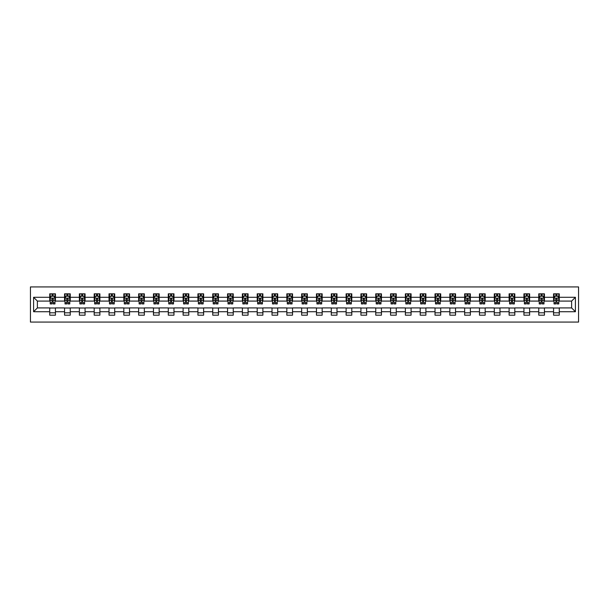 <?xml version="1.0" encoding="UTF-8"?>
<svg xmlns="http://www.w3.org/2000/svg" width="609" height="609" viewBox="0 0 609 609"><rect width="100%" height="100%" fill="white"/><g stroke="black" fill="none" stroke-linecap="round" stroke-linejoin="round"><path stroke-width="0.91" d="M30.45 322.07L578.55 322.07L578.55 286.93L30.45 286.93L30.45 322.07M559.268 297.283L559.268 293.812L553.566 293.812L553.566 297.283L544.446 297.283L544.446 293.812L538.752 293.812L538.752 297.283L529.632 297.283L529.632 293.812L523.93 293.812L523.93 297.283L514.811 297.283L514.811 293.812L509.109 293.812L509.109 297.283L499.989 297.283L499.989 293.812L494.295 293.812L494.295 297.283L485.175 297.283L485.175 293.812L479.473 293.812L479.473 297.283L470.354 297.283L470.354 293.812L464.652 293.812L464.652 297.283L455.54 297.283L455.54 293.812L449.838 293.812L449.838 297.283L440.718 297.283L440.718 293.812L435.016 293.812L435.016 297.283L425.897 297.283L425.897 293.812L420.202 293.812L420.202 297.283L411.083 297.283L411.083 293.812L405.381 293.812L405.381 297.283L396.261 297.283L396.261 293.812L390.559 293.812L390.559 297.283L381.44 297.283L381.44 293.812L375.745 293.812L375.745 297.283L366.626 297.283L366.626 293.812L360.924 293.812L360.924 297.283L351.804 297.283L351.804 293.812L346.11 293.812L346.11 297.283L336.99 297.283L336.99 293.812L331.288 293.812L331.288 297.283L322.169 297.283L322.169 293.812L316.467 293.812L316.467 297.283L307.347 297.283L307.347 293.812L301.653 293.812L301.653 297.283L292.533 297.283L292.533 293.812L286.831 293.812L286.831 297.283L277.712 297.283L277.712 293.812L272.01 293.812L272.01 297.283L262.89 297.283L262.89 293.812L257.196 293.812L257.196 297.283L248.076 297.283L248.076 293.812L242.374 293.812L242.374 297.283L233.255 297.283L233.255 293.812L227.56 293.812L227.56 297.283L218.441 297.283L218.441 293.812L212.739 293.812L212.739 297.283L203.619 297.283L203.619 293.812L197.917 293.812L197.917 297.283L188.798 297.283L188.798 293.812L183.103 293.812L183.103 297.283L173.984 297.283L173.984 293.812L168.282 293.812L168.282 297.283L159.162 297.283L159.162 293.812L153.46 293.812L153.46 297.283L144.348 297.283L144.348 293.812L138.646 293.812L138.646 297.283L129.527 297.283L129.527 293.812L123.825 293.812L123.825 297.283L114.705 297.283L114.705 293.812L109.011 293.812L109.011 297.283L99.891 297.283L99.891 293.812L94.189 293.812L94.189 297.283L85.07 297.283L85.07 293.812L79.368 293.812L79.368 297.283L70.248 297.283L70.248 293.812L64.554 293.812L64.554 297.283L55.434 297.283L55.434 293.812L49.732 293.812L49.732 297.283L33.586 297.283L33.586 311.717L37.385 307.918L49.732 307.918L49.732 315.188L55.434 315.188L55.434 307.918L64.554 307.918L64.554 315.188L70.248 315.188L70.248 307.918L79.368 307.918L79.368 315.188L85.07 315.188L85.07 307.918L94.189 307.918L94.189 315.188L99.891 315.188L99.891 307.918L109.011 307.918L109.011 315.188L114.705 315.188L114.705 307.918L123.825 307.918L123.825 315.188L129.527 315.188L129.527 307.918L138.646 307.918L138.646 315.188L144.348 315.188L144.348 307.918L153.46 307.918L153.46 315.188L159.162 315.188L159.162 307.918L168.282 307.918L168.282 315.188L173.984 315.188L173.984 307.918L183.103 307.918L183.103 315.188L188.798 315.188L188.798 307.918L197.917 307.918L197.917 315.188L203.619 315.188L203.619 307.918L212.739 307.918L212.739 315.188L218.441 315.188L218.441 307.918L227.56 307.918L227.56 315.188L233.255 315.188L233.255 307.918L242.374 307.918L242.374 315.188L248.076 315.188L248.076 307.918L257.196 307.918L257.196 315.188L262.89 315.188L262.89 307.918L272.01 307.918L272.01 315.188L277.712 315.188L277.712 307.918L286.831 307.918L286.831 315.188L292.533 315.188L292.533 307.918L301.653 307.918L301.653 315.188L307.347 315.188L307.347 307.918L316.467 307.918L316.467 315.188L322.169 315.188L322.169 307.918L331.288 307.918L331.288 315.188L336.99 315.188L336.99 307.918L346.11 307.918L346.11 315.188L351.804 315.188L351.804 307.918L360.924 307.918L360.924 315.188L366.626 315.188L366.626 307.918L375.745 307.918L375.745 315.188L381.44 315.188L381.44 307.918L390.559 307.918L390.559 315.188L396.261 315.188L396.261 307.918L405.381 307.918L405.381 315.188L411.083 315.188L411.083 307.918L420.202 307.918L420.202 315.188L425.897 315.188L425.897 307.918L435.016 307.918L435.016 315.188L440.718 315.188L440.718 307.918L449.838 307.918L449.838 315.188L455.54 315.188L455.54 307.918L464.652 307.918L464.652 315.188L470.354 315.188L470.354 307.918L479.473 307.918L479.473 315.188L485.175 315.188L485.175 307.918L494.295 307.918L494.295 315.188L499.989 315.188L499.989 307.918L509.109 307.918L509.109 315.188L514.811 315.188L514.811 307.918L523.93 307.918L523.93 315.188L529.632 315.188L529.632 307.918L538.752 307.918L538.752 315.188L544.446 315.188L544.446 307.918L553.566 307.918L553.566 315.188L559.268 315.188L559.268 307.918L571.615 307.918L571.615 301.082L559.268 301.082L559.268 297.283L575.414 297.283L575.414 311.717L559.268 311.717M553.566 311.717L544.446 311.717M538.752 311.717L529.632 311.717M523.93 311.717L514.811 311.717M509.109 311.717L499.989 311.717M494.295 311.717L485.175 311.717M479.473 311.717L470.354 311.717M464.652 311.717L455.54 311.717M449.838 311.717L440.718 311.717M435.016 311.717L425.897 311.717M420.202 311.717L411.083 311.717M405.381 311.717L396.261 311.717M390.559 311.717L381.44 311.717M375.745 311.717L366.626 311.717M360.924 311.717L351.804 311.717M346.11 311.717L336.99 311.717M331.288 311.717L322.169 311.717M316.467 311.717L307.347 311.717M301.653 311.717L292.533 311.717M286.831 311.717L277.712 311.717M272.01 311.717L262.89 311.717M257.196 311.717L248.076 311.717M242.374 311.717L233.255 311.717M227.56 311.717L218.441 311.717M212.739 311.717L203.619 311.717M197.917 311.717L188.798 311.717M183.103 311.717L173.984 311.717M168.282 311.717L159.162 311.717M153.46 311.717L144.348 311.717M138.646 311.717L129.527 311.717M123.825 311.717L114.705 311.717M109.011 311.717L99.891 311.717M94.189 311.717L85.07 311.717M79.368 311.717L70.248 311.717M64.554 311.717L55.434 311.717M49.732 311.717L33.586 311.717M553.566 297.283L553.566 301.082L544.446 301.082L544.446 297.283M538.752 297.283L538.752 301.082L529.632 301.082L529.632 297.283M523.93 297.283L523.93 301.082L514.811 301.082L514.811 297.283M509.109 297.283L509.109 301.082L499.989 301.082L499.989 297.283M494.295 297.283L494.295 301.082L485.175 301.082L485.175 297.283M479.473 297.283L479.473 301.082L470.354 301.082L470.354 297.283M464.652 297.283L464.652 301.082L455.54 301.082L455.54 297.283M449.838 297.283L449.838 301.082L440.718 301.082L440.718 297.283M435.016 297.283L435.016 301.082L425.897 301.082L425.897 297.283M420.202 297.283L420.202 301.082L411.083 301.082L411.083 297.283M405.381 297.283L405.381 301.082L396.261 301.082L396.261 297.283M390.559 297.283L390.559 301.082L381.44 301.082L381.44 297.283M375.745 297.283L375.745 301.082L366.626 301.082L366.626 297.283M360.924 297.283L360.924 301.082L351.804 301.082L351.804 297.283M346.11 297.283L346.11 301.082L336.99 301.082L336.99 297.283M331.288 297.283L331.288 301.082L322.169 301.082L322.169 297.283M316.467 297.283L316.467 301.082L307.347 301.082L307.347 297.283M301.653 297.283L301.653 301.082L292.533 301.082L292.533 297.283M286.831 297.283L286.831 301.082L277.712 301.082L277.712 297.283M272.01 297.283L272.01 301.082L262.89 301.082L262.89 297.283M257.196 297.283L257.196 301.082L248.076 301.082L248.076 297.283M242.374 297.283L242.374 301.082L233.255 301.082L233.255 297.283M227.56 297.283L227.56 301.082L218.441 301.082L218.441 297.283M212.739 297.283L212.739 301.082L203.619 301.082L203.619 297.283M197.917 297.283L197.917 301.082L188.798 301.082L188.798 297.283M183.103 297.283L183.103 301.082L173.984 301.082L173.984 297.283M168.282 297.283L168.282 301.082L159.162 301.082L159.162 297.283M153.46 297.283L153.46 301.082L144.348 301.082L144.348 297.283M138.646 297.283L138.646 301.082L129.527 301.082L129.527 297.283M123.825 297.283L123.825 301.082L114.705 301.082L114.705 297.283M109.011 297.283L109.011 301.082L99.891 301.082L99.891 297.283M94.189 297.283L94.189 301.082L85.07 301.082L85.07 297.283M79.368 297.283L79.368 301.082L70.248 301.082L70.248 297.283M64.554 297.283L64.554 301.082L55.434 301.082L55.434 297.283M49.732 297.283L49.732 301.082L37.385 301.082L33.586 297.283M37.385 301.082L37.385 307.918M575.414 311.717L571.615 307.918M571.615 301.082L575.414 297.283M49.732 296.187L50.204 296.187M52.016 296.187L53.15 296.187M54.955 296.187L55.434 296.187M49.732 300.983L50.204 300.983M52.016 300.983L53.15 300.983M54.955 300.983L55.434 300.983M49.732 308.017L55.434 308.017M49.732 312.813L55.434 312.813M64.554 308.017L70.248 308.017M64.554 312.813L70.248 312.813M64.554 296.187L65.026 296.187M66.83 296.187L67.972 296.187M69.776 296.187L70.248 296.187M64.554 300.983L65.026 300.983M66.83 300.983L67.972 300.983M69.776 300.983L70.248 300.983M79.368 308.017L85.07 308.017M79.368 312.813L85.07 312.813M79.368 296.187L79.848 296.187M81.652 296.187L82.794 296.187M84.598 296.187L85.07 296.187M79.368 300.983L79.848 300.983M81.652 300.983L82.794 300.983M84.598 300.983L85.07 300.983M94.189 308.017L99.891 308.017M94.189 312.813L99.891 312.813M94.189 296.187L94.661 296.187M96.466 296.187L97.607 296.187M99.412 296.187L99.891 296.187M94.189 300.983L94.661 300.983M96.466 300.983L97.607 300.983M99.412 300.983L99.891 300.983M109.011 308.017L114.705 308.017M109.011 312.813L114.705 312.813M109.011 296.187L109.483 296.187M111.287 296.187L112.429 296.187M114.233 296.187L114.705 296.187M109.011 300.983L109.483 300.983M111.287 300.983L112.429 300.983M114.233 300.983L114.705 300.983M123.825 308.017L129.527 308.017M123.825 312.813L129.527 312.813M123.825 296.187L124.305 296.187M126.109 296.187L127.243 296.187M129.055 296.187L129.527 296.187M123.825 300.983L124.305 300.983M126.109 300.983L127.243 300.983M129.055 300.983L129.527 300.983M138.646 308.017L144.348 308.017M138.646 312.813L144.348 312.813M138.646 296.187L139.118 296.187M140.923 296.187L142.064 296.187M143.869 296.187L144.348 296.187M138.646 300.983L139.118 300.983M140.923 300.983L142.064 300.983M143.869 300.983L144.348 300.983M153.46 308.017L159.162 308.017M153.46 312.813L159.162 312.813M153.46 296.187L153.94 296.187M155.744 296.187L156.886 296.187M158.69 296.187L159.162 296.187M153.46 300.983L153.94 300.983M155.744 300.983L156.886 300.983M158.69 300.983L159.162 300.983M168.282 308.017L173.984 308.017M168.282 312.813L173.984 312.813M168.282 296.187L168.754 296.187M170.566 296.187L171.7 296.187M173.504 296.187L173.984 296.187M168.282 300.983L168.754 300.983M170.566 300.983L171.7 300.983M173.504 300.983L173.984 300.983M183.103 308.017L188.798 308.017M183.103 312.813L188.798 312.813M183.103 296.187L183.575 296.187M185.38 296.187L186.521 296.187M188.326 296.187L188.798 296.187M183.103 300.983L183.575 300.983M185.38 300.983L186.521 300.983M188.326 300.983L188.798 300.983M197.917 308.017L203.619 308.017M197.917 312.813L203.619 312.813M197.917 296.187L198.397 296.187M200.201 296.187L201.343 296.187M203.147 296.187L203.619 296.187M197.917 300.983L198.397 300.983M200.201 300.983L201.343 300.983M203.147 300.983L203.619 300.983M212.739 308.017L218.441 308.017M212.739 312.813L218.441 312.813M212.739 296.187L213.211 296.187M215.015 296.187L216.157 296.187M217.961 296.187L218.441 296.187M212.739 300.983L213.211 300.983M215.015 300.983L216.157 300.983M217.961 300.983L218.441 300.983M227.56 308.017L233.255 308.017M227.56 312.813L233.255 312.813M227.56 296.187L228.032 296.187M229.837 296.187L230.978 296.187M232.783 296.187L233.255 296.187M227.56 300.983L228.032 300.983M229.837 300.983L230.978 300.983M232.783 300.983L233.255 300.983M242.374 308.017L248.076 308.017M242.374 312.813L248.076 312.813M242.374 296.187L242.854 296.187M244.658 296.187L245.792 296.187M247.597 296.187L248.076 296.187M242.374 300.983L242.854 300.983M244.658 300.983L245.792 300.983M247.597 300.983L248.076 300.983M257.196 308.017L262.89 308.017M257.196 312.813L262.89 312.813M257.196 296.187L257.668 296.187M259.472 296.187L260.614 296.187M262.418 296.187L262.89 296.187M257.196 300.983L257.668 300.983M259.472 300.983L260.614 300.983M262.418 300.983L262.89 300.983M272.01 308.017L277.712 308.017M272.01 312.813L277.712 312.813M272.01 296.187L272.489 296.187M274.294 296.187L275.435 296.187M277.24 296.187L277.712 296.187M272.01 300.983L272.489 300.983M274.294 300.983L275.435 300.983M277.24 300.983L277.712 300.983M286.831 308.017L292.533 308.017M286.831 312.813L292.533 312.813M286.831 296.187L287.303 296.187M289.115 296.187L290.249 296.187M292.054 296.187L292.533 296.187M286.831 300.983L287.303 300.983M289.115 300.983L290.249 300.983M292.054 300.983L292.533 300.983M301.653 308.017L307.347 308.017M301.653 312.813L307.347 312.813M301.653 296.187L302.125 296.187M303.929 296.187L305.071 296.187M306.875 296.187L307.347 296.187M301.653 300.983L302.125 300.983M303.929 300.983L305.071 300.983M306.875 300.983L307.347 300.983M316.467 308.017L322.169 308.017M316.467 312.813L322.169 312.813M316.467 296.187L316.946 296.187M318.751 296.187L319.885 296.187M321.697 296.187L322.169 296.187M316.467 300.983L316.946 300.983M318.751 300.983L319.885 300.983M321.697 300.983L322.169 300.983M331.288 308.017L336.99 308.017M331.288 312.813L336.99 312.813M331.288 296.187L331.76 296.187M333.565 296.187L334.706 296.187M336.511 296.187L336.99 296.187M331.288 300.983L331.76 300.983M333.565 300.983L334.706 300.983M336.511 300.983L336.99 300.983M346.11 308.017L351.804 308.017M346.11 312.813L351.804 312.813M346.11 296.187L346.582 296.187M348.386 296.187L349.528 296.187M351.332 296.187L351.804 296.187M346.11 300.983L346.582 300.983M348.386 300.983L349.528 300.983M351.332 300.983L351.804 300.983M360.924 308.017L366.626 308.017M360.924 312.813L366.626 312.813M360.924 296.187L361.403 296.187M363.208 296.187L364.342 296.187M366.146 296.187L366.626 296.187M360.924 300.983L361.403 300.983M363.208 300.983L364.342 300.983M366.146 300.983L366.626 300.983M375.745 308.017L381.44 308.017M375.745 312.813L381.44 312.813M375.745 296.187L376.217 296.187M378.022 296.187L379.163 296.187M380.968 296.187L381.44 296.187M375.745 300.983L376.217 300.983M378.022 300.983L379.163 300.983M380.968 300.983L381.44 300.983M390.559 308.017L396.261 308.017M390.559 312.813L396.261 312.813M390.559 296.187L391.039 296.187M392.843 296.187L393.985 296.187M395.789 296.187L396.261 296.187M390.559 300.983L391.039 300.983M392.843 300.983L393.985 300.983M395.789 300.983L396.261 300.983M405.381 308.017L411.083 308.017M405.381 312.813L411.083 312.813M405.381 296.187L405.853 296.187M407.657 296.187L408.799 296.187M410.603 296.187L411.083 296.187M405.381 300.983L405.853 300.983M407.657 300.983L408.799 300.983M410.603 300.983L411.083 300.983M420.202 308.017L425.897 308.017M420.202 312.813L425.897 312.813M420.202 296.187L420.674 296.187M422.479 296.187L423.62 296.187M425.425 296.187L425.897 296.187M420.202 300.983L420.674 300.983M422.479 300.983L423.62 300.983M425.425 300.983L425.897 300.983M435.016 308.017L440.718 308.017M435.016 312.813L440.718 312.813M435.016 296.187L435.496 296.187M437.3 296.187L438.434 296.187M440.246 296.187L440.718 296.187M435.016 300.983L435.496 300.983M437.3 300.983L438.434 300.983M440.246 300.983L440.718 300.983M449.838 308.017L455.54 308.017M449.838 312.813L455.54 312.813M449.838 296.187L450.31 296.187M452.114 296.187L453.256 296.187M455.06 296.187L455.54 296.187M449.838 300.983L450.31 300.983M452.114 300.983L453.256 300.983M455.06 300.983L455.54 300.983M464.652 308.017L470.354 308.017M464.652 312.813L470.354 312.813M464.652 296.187L465.131 296.187M466.936 296.187L468.077 296.187M469.882 296.187L470.354 296.187M464.652 300.983L465.131 300.983M466.936 300.983L468.077 300.983M469.882 300.983L470.354 300.983M479.473 308.017L485.175 308.017M479.473 312.813L485.175 312.813M479.473 296.187L479.945 296.187M481.757 296.187L482.891 296.187M484.695 296.187L485.175 296.187M479.473 300.983L479.945 300.983M481.757 300.983L482.891 300.983M484.695 300.983L485.175 300.983M494.295 308.017L499.989 308.017M494.295 312.813L499.989 312.813M494.295 296.187L494.767 296.187M496.571 296.187L497.713 296.187M499.517 296.187L499.989 296.187M494.295 300.983L494.767 300.983M496.571 300.983L497.713 300.983M499.517 300.983L499.989 300.983M509.109 308.017L514.811 308.017M509.109 312.813L514.811 312.813M509.109 296.187L509.588 296.187M511.393 296.187L512.534 296.187M514.339 296.187L514.811 296.187M509.109 300.983L509.588 300.983M511.393 300.983L512.534 300.983M514.339 300.983L514.811 300.983M523.93 308.017L529.632 308.017M523.93 312.813L529.632 312.813M523.93 296.187L524.402 296.187M526.206 296.187L527.348 296.187M529.152 296.187L529.632 296.187M523.93 300.983L524.402 300.983M526.206 300.983L527.348 300.983M529.152 300.983L529.632 300.983M538.752 308.017L544.446 308.017M538.752 312.813L544.446 312.813M538.752 296.187L539.224 296.187M541.028 296.187L542.17 296.187M543.974 296.187L544.446 296.187M538.752 300.983L539.224 300.983M541.028 300.983L542.17 300.983M543.974 300.983L544.446 300.983M553.566 308.017L559.268 308.017M553.566 312.813L559.268 312.813M553.566 296.187L554.045 296.187M555.85 296.187L556.984 296.187M558.796 296.187L559.268 296.187M553.566 300.983L554.045 300.983M555.85 300.983L556.984 300.983M558.796 300.983L559.268 300.983M53.15 295.045L52.016 295.045M54.955 302.742L53.15 302.742L53.15 303.929L54.955 303.929L54.955 298.136L54.011 296.233L51.156 296.233L50.204 298.136L50.204 303.929L52.016 303.929L52.016 302.742L50.204 302.742M50.204 298.136L50.204 293.812M54.955 298.136L54.955 293.812M52.016 296.233L52.016 293.812M53.15 293.812L53.15 296.233M53.15 302.742L53.15 298.852L52.016 298.852L52.016 302.742M67.972 295.045L66.83 295.045M69.776 302.742L67.972 302.742L67.972 303.929L69.776 303.929L69.776 298.136L68.825 296.233L65.978 296.233L65.026 298.136L65.026 303.929L66.83 303.929L66.83 302.742L65.026 302.742M65.026 298.136L65.026 293.812M69.776 298.136L69.776 293.812M66.83 296.233L66.83 293.812M67.972 293.812L67.972 296.233M67.972 302.742L67.972 298.852L66.83 298.852L66.83 302.742M82.794 295.045L81.652 295.045M84.598 302.742L82.794 302.742L82.794 303.929L84.598 303.929L84.598 298.136L83.646 296.233L80.799 296.233L79.848 298.136L79.848 303.929L81.652 303.929L81.652 302.742L79.848 302.742M79.848 298.136L79.848 293.812M84.598 298.136L84.598 293.812M81.652 296.233L81.652 293.812M82.794 293.812L82.794 296.233M82.794 302.742L82.794 298.852L81.652 298.852L81.652 302.742M97.607 295.045L96.466 295.045M99.412 302.742L97.607 302.742L97.607 303.929L99.412 303.929L99.412 298.136L98.46 296.233L95.613 296.233L94.661 298.136L94.661 303.929L96.466 303.929L96.466 302.742L94.661 302.742M94.661 298.136L94.661 293.812M99.412 298.136L99.412 293.812M96.466 296.233L96.466 293.812M97.607 293.812L97.607 296.233M97.607 302.742L97.607 298.852L96.466 298.852L96.466 302.742M112.429 295.045L111.287 295.045M114.233 302.742L112.429 302.742L112.429 303.929L114.233 303.929L114.233 298.136L113.282 296.233L110.435 296.233L109.483 298.136L109.483 303.929L111.287 303.929L111.287 302.742L109.483 302.742M109.483 298.136L109.483 293.812M114.233 298.136L114.233 293.812M111.287 296.233L111.287 293.812M112.429 293.812L112.429 296.233M112.429 302.742L112.429 298.852L111.287 298.852L111.287 302.742M127.243 295.045L126.109 295.045M129.055 302.742L127.243 302.742L127.243 303.929L129.055 303.929L129.055 298.136L128.103 296.233L125.248 296.233L124.305 298.136L124.305 303.929L126.109 303.929L126.109 302.742L124.305 302.742M124.305 298.136L124.305 293.812M129.055 298.136L129.055 293.812M126.109 296.233L126.109 293.812M127.243 293.812L127.243 296.233M127.243 302.742L127.243 298.852L126.109 298.852L126.109 302.742M142.064 295.045L140.923 295.045M143.869 302.742L142.064 302.742L142.064 303.929L143.869 303.929L143.869 298.136L142.917 296.233L140.07 296.233L139.118 298.136L139.118 303.929L140.923 303.929L140.923 302.742L139.118 302.742M139.118 298.136L139.118 293.812M143.869 298.136L143.869 293.812M140.923 296.233L140.923 293.812M142.064 293.812L142.064 296.233M142.064 302.742L142.064 298.852L140.923 298.852L140.923 302.742M156.886 295.045L155.744 295.045M158.69 302.742L156.886 302.742L156.886 303.929L158.69 303.929L158.69 298.136L157.739 296.233L154.892 296.233L153.94 298.136L153.94 303.929L155.744 303.929L155.744 302.742L153.94 302.742M153.94 298.136L153.94 293.812M158.69 298.136L158.69 293.812M155.744 296.233L155.744 293.812M156.886 293.812L156.886 296.233M156.886 302.742L156.886 298.852L155.744 298.852L155.744 302.742M171.7 295.045L170.566 295.045M173.504 302.742L171.7 302.742L171.7 303.929L173.504 303.929L173.504 298.136L172.56 296.233L169.705 296.233L168.754 298.136L168.754 303.929L170.566 303.929L170.566 302.742L168.754 302.742M168.754 298.136L168.754 293.812M173.504 298.136L173.504 293.812M170.566 296.233L170.566 293.812M171.7 293.812L171.7 296.233M171.7 302.742L171.7 298.852L170.566 298.852L170.566 302.742M186.521 295.045L185.38 295.045M188.326 302.742L186.521 302.742L186.521 303.929L188.326 303.929L188.326 298.136L187.374 296.233L184.527 296.233L183.575 298.136L183.575 303.929L185.38 303.929L185.38 302.742L183.575 302.742M183.575 298.136L183.575 293.812M188.326 298.136L188.326 293.812M185.38 296.233L185.38 293.812M186.521 293.812L186.521 296.233M186.521 302.742L186.521 298.852L185.38 298.852L185.38 302.742M201.343 295.045L200.201 295.045M203.147 302.742L201.343 302.742L201.343 303.929L203.147 303.929L203.147 298.136L202.196 296.233L199.341 296.233L198.397 298.136L198.397 303.929L200.201 303.929L200.201 302.742L198.397 302.742M198.397 298.136L198.397 293.812M203.147 298.136L203.147 293.812M200.201 296.233L200.201 293.812M201.343 293.812L201.343 296.233M201.343 302.742L201.343 298.852L200.201 298.852L200.201 302.742M216.157 295.045L215.015 295.045M217.961 302.742L216.157 302.742L216.157 303.929L217.961 303.929L217.961 298.136L217.01 296.233L214.162 296.233L213.211 298.136L213.211 303.929L215.015 303.929L215.015 302.742L213.211 302.742M213.211 298.136L213.211 293.812M217.961 298.136L217.961 293.812M215.015 296.233L215.015 293.812M216.157 293.812L216.157 296.233M216.157 302.742L216.157 298.852L215.015 298.852L215.015 302.742M230.978 295.045L229.837 295.045M232.783 302.742L230.978 302.742L230.978 303.929L232.783 303.929L232.783 298.136L231.831 296.233L228.984 296.233L228.032 298.136L228.032 303.929L229.837 303.929L229.837 302.742L228.032 302.742M228.032 298.136L228.032 293.812M232.783 298.136L232.783 293.812M229.837 296.233L229.837 293.812M230.978 293.812L230.978 296.233M230.978 302.742L230.978 298.852L229.837 298.852L229.837 302.742M245.792 295.045L244.658 295.045M247.597 302.742L245.792 302.742L245.792 303.929L247.597 303.929L247.597 298.136L246.653 296.233L243.798 296.233L242.854 298.136L242.854 303.929L244.658 303.929L244.658 302.742L242.854 302.742M242.854 298.136L242.854 293.812M247.597 298.136L247.597 293.812M244.658 296.233L244.658 293.812M245.792 293.812L245.792 296.233M245.792 302.742L245.792 298.852L244.658 298.852L244.658 302.742M260.614 295.045L259.472 295.045M262.418 302.742L260.614 302.742L260.614 303.929L262.418 303.929L262.418 298.136L261.467 296.233L258.619 296.233L257.668 298.136L257.668 303.929L259.472 303.929L259.472 302.742L257.668 302.742M257.668 298.136L257.668 293.812M262.418 298.136L262.418 293.812M259.472 296.233L259.472 293.812M260.614 293.812L260.614 296.233M260.614 302.742L260.614 298.852L259.472 298.852L259.472 302.742M275.435 295.045L274.294 295.045M277.24 302.742L275.435 302.742L275.435 303.929L277.24 303.929L277.24 298.136L276.288 296.233L273.441 296.233L272.489 298.136L272.489 303.929L274.294 303.929L274.294 302.742L272.489 302.742M272.489 298.136L272.489 293.812M277.24 298.136L277.24 293.812M274.294 296.233L274.294 293.812M275.435 293.812L275.435 296.233M275.435 302.742L275.435 298.852L274.294 298.852L274.294 302.742M290.249 295.045L289.115 295.045M292.054 302.742L290.249 302.742L290.249 303.929L292.054 303.929L292.054 298.136L291.11 296.233L288.255 296.233L287.303 298.136L287.303 303.929L289.115 303.929L289.115 302.742L287.303 302.742M287.303 298.136L287.303 293.812M292.054 298.136L292.054 293.812M289.115 296.233L289.115 293.812M290.249 293.812L290.249 296.233M290.249 302.742L290.249 298.852L289.115 298.852L289.115 302.742M305.071 295.045L303.929 295.045M306.875 302.742L305.071 302.742L305.071 303.929L306.875 303.929L306.875 298.136L305.924 296.233L303.076 296.233L302.125 298.136L302.125 303.929L303.929 303.929L303.929 302.742L302.125 302.742M302.125 298.136L302.125 293.812M306.875 298.136L306.875 293.812M303.929 296.233L303.929 293.812M305.071 293.812L305.071 296.233M305.071 302.742L305.071 298.852L303.929 298.852L303.929 302.742M319.885 295.045L318.751 295.045M321.697 302.742L319.885 302.742L319.885 303.929L321.697 303.929L321.697 298.136L320.745 296.233L317.89 296.233L316.946 298.136L316.946 303.929L318.751 303.929L318.751 302.742L316.946 302.742M316.946 298.136L316.946 293.812M321.697 298.136L321.697 293.812M318.751 296.233L318.751 293.812M319.885 293.812L319.885 296.233M319.885 302.742L319.885 298.852L318.751 298.852L318.751 302.742M334.706 295.045L333.565 295.045M336.511 302.742L334.706 302.742L334.706 303.929L336.511 303.929L336.511 298.136L335.559 296.233L332.712 296.233L331.76 298.136L331.76 303.929L333.565 303.929L333.565 302.742L331.76 302.742M331.76 298.136L331.76 293.812M336.511 298.136L336.511 293.812M333.565 296.233L333.565 293.812M334.706 293.812L334.706 296.233M334.706 302.742L334.706 298.852L333.565 298.852L333.565 302.742M349.528 295.045L348.386 295.045M351.332 302.742L349.528 302.742L349.528 303.929L351.332 303.929L351.332 298.136L350.381 296.233L347.533 296.233L346.582 298.136L346.582 303.929L348.386 303.929L348.386 302.742L346.582 302.742M346.582 298.136L346.582 293.812M351.332 298.136L351.332 293.812M348.386 296.233L348.386 293.812M349.528 293.812L349.528 296.233M349.528 302.742L349.528 298.852L348.386 298.852L348.386 302.742M364.342 295.045L363.208 295.045M366.146 302.742L364.342 302.742L364.342 303.929L366.146 303.929L366.146 298.136L365.202 296.233L362.347 296.233L361.403 298.136L361.403 303.929L363.208 303.929L363.208 302.742L361.403 302.742M361.403 298.136L361.403 293.812M366.146 298.136L366.146 293.812M363.208 296.233L363.208 293.812M364.342 293.812L364.342 296.233M364.342 302.742L364.342 298.852L363.208 298.852L363.208 302.742M379.163 295.045L378.022 295.045M380.968 302.742L379.163 302.742L379.163 303.929L380.968 303.929L380.968 298.136L380.016 296.233L377.169 296.233L376.217 298.136L376.217 303.929L378.022 303.929L378.022 302.742L376.217 302.742M376.217 298.136L376.217 293.812M380.968 298.136L380.968 293.812M378.022 296.233L378.022 293.812M379.163 293.812L379.163 296.233M379.163 302.742L379.163 298.852L378.022 298.852L378.022 302.742M393.985 295.045L392.843 295.045M395.789 302.742L393.985 302.742L393.985 303.929L395.789 303.929L395.789 298.136L394.838 296.233L391.99 296.233L391.039 298.136L391.039 303.929L392.843 303.929L392.843 302.742L391.039 302.742M391.039 298.136L391.039 293.812M395.789 298.136L395.789 293.812M392.843 296.233L392.843 293.812M393.985 293.812L393.985 296.233M393.985 302.742L393.985 298.852L392.843 298.852L392.843 302.742M408.799 295.045L407.657 295.045M410.603 302.742L408.799 302.742L408.799 303.929L410.603 303.929L410.603 298.136L409.659 296.233L406.804 296.233L405.853 298.136L405.853 303.929L407.657 303.929L407.657 302.742L405.853 302.742M405.853 298.136L405.853 293.812M410.603 298.136L410.603 293.812M407.657 296.233L407.657 293.812M408.799 293.812L408.799 296.233M408.799 302.742L408.799 298.852L407.657 298.852L407.657 302.742M423.62 295.045L422.479 295.045M425.425 302.742L423.62 302.742L423.62 303.929L425.425 303.929L425.425 298.136L424.473 296.233L421.626 296.233L420.674 298.136L420.674 303.929L422.479 303.929L422.479 302.742L420.674 302.742M420.674 298.136L420.674 293.812M425.425 298.136L425.425 293.812M422.479 296.233L422.479 293.812M423.62 293.812L423.62 296.233M423.62 302.742L423.62 298.852L422.479 298.852L422.479 302.742M438.434 295.045L437.3 295.045M440.246 302.742L438.434 302.742L438.434 303.929L440.246 303.929L440.246 298.136L439.295 296.233L436.44 296.233L435.496 298.136L435.496 303.929L437.3 303.929L437.3 302.742L435.496 302.742M435.496 298.136L435.496 293.812M440.246 298.136L440.246 293.812M437.3 296.233L437.3 293.812M438.434 293.812L438.434 296.233M438.434 302.742L438.434 298.852L437.3 298.852L437.3 302.742M453.256 295.045L452.114 295.045M455.06 302.742L453.256 302.742L453.256 303.929L455.06 303.929L455.06 298.136L454.108 296.233L451.261 296.233L450.31 298.136L450.31 303.929L452.114 303.929L452.114 302.742L450.31 302.742M450.31 298.136L450.31 293.812M455.06 298.136L455.06 293.812M452.114 296.233L452.114 293.812M453.256 293.812L453.256 296.233M453.256 302.742L453.256 298.852L452.114 298.852L452.114 302.742M468.077 295.045L466.936 295.045M469.882 302.742L468.077 302.742L468.077 303.929L469.882 303.929L469.882 298.136L468.93 296.233L466.083 296.233L465.131 298.136L465.131 303.929L466.936 303.929L466.936 302.742L465.131 302.742M465.131 298.136L465.131 293.812M469.882 298.136L469.882 293.812M466.936 296.233L466.936 293.812M468.077 293.812L468.077 296.233M468.077 302.742L468.077 298.852L466.936 298.852L466.936 302.742M482.891 295.045L481.757 295.045M484.695 302.742L482.891 302.742L482.891 303.929L484.695 303.929L484.695 298.136L483.752 296.233L480.897 296.233L479.945 298.136L479.945 303.929L481.757 303.929L481.757 302.742L479.945 302.742M479.945 298.136L479.945 293.812M484.695 298.136L484.695 293.812M481.757 296.233L481.757 293.812M482.891 293.812L482.891 296.233M482.891 302.742L482.891 298.852L481.757 298.852L481.757 302.742M497.713 295.045L496.571 295.045M499.517 302.742L497.713 302.742L497.713 303.929L499.517 303.929L499.517 298.136L498.565 296.233L495.718 296.233L494.767 298.136L494.767 303.929L496.571 303.929L496.571 302.742L494.767 302.742M494.767 298.136L494.767 293.812M499.517 298.136L499.517 293.812M496.571 296.233L496.571 293.812M497.713 293.812L497.713 296.233M497.713 302.742L497.713 298.852L496.571 298.852L496.571 302.742M512.534 295.045L511.393 295.045M514.339 302.742L512.534 302.742L512.534 303.929L514.339 303.929L514.339 298.136L513.387 296.233L510.54 296.233L509.588 298.136L509.588 303.929L511.393 303.929L511.393 302.742L509.588 302.742M509.588 298.136L509.588 293.812M514.339 298.136L514.339 293.812M511.393 296.233L511.393 293.812M512.534 293.812L512.534 296.233M512.534 302.742L512.534 298.852L511.393 298.852L511.393 302.742M527.348 295.045L526.206 295.045M529.152 302.742L527.348 302.742L527.348 303.929L529.152 303.929L529.152 298.136L528.201 296.233L525.354 296.233L524.402 298.136L524.402 303.929L526.206 303.929L526.206 302.742L524.402 302.742M524.402 298.136L524.402 293.812M529.152 298.136L529.152 293.812M526.206 296.233L526.206 293.812M527.348 293.812L527.348 296.233M527.348 302.742L527.348 298.852L526.206 298.852L526.206 302.742M542.17 295.045L541.028 295.045M543.974 302.742L542.17 302.742L542.17 303.929L543.974 303.929L543.974 298.136L543.022 296.233L540.175 296.233L539.224 298.136L539.224 303.929L541.028 303.929L541.028 302.742L539.224 302.742M539.224 298.136L539.224 293.812M543.974 298.136L543.974 293.812M541.028 296.233L541.028 293.812M542.17 293.812L542.17 296.233M542.17 302.742L542.17 298.852L541.028 298.852L541.028 302.742M556.984 295.045L555.85 295.045M558.796 302.742L556.984 302.742L556.984 303.929L558.796 303.929L558.796 298.136L557.844 296.233L554.989 296.233L554.045 298.136L554.045 303.929L555.85 303.929L555.85 302.742L554.045 302.742M554.045 298.136L554.045 293.812M558.796 298.136L558.796 293.812M555.85 296.233L555.85 293.812M556.984 293.812L556.984 296.233M556.984 302.742L556.984 298.852L555.85 298.852L555.85 302.742M54.932 298.09L50.235 298.09M50.204 296.347L51.103 296.347M54.064 296.347L54.955 296.347M52.016 300.191L50.204 300.191M54.955 300.191L53.15 300.191M53.15 295.654L52.016 295.654M69.753 298.09L65.049 298.09M65.026 296.347L65.917 296.347M68.886 296.347L69.776 296.347M66.83 300.191L65.026 300.191M69.776 300.191L67.972 300.191M67.972 295.654L66.83 295.654M84.575 298.09L79.87 298.09M79.848 296.347L80.738 296.347M83.699 296.347L84.598 296.347M81.652 300.191L79.848 300.191M84.598 300.191L82.794 300.191M82.794 295.654L81.652 295.654M99.389 298.09L94.684 298.09M94.661 296.347L95.56 296.347M98.521 296.347L99.412 296.347M96.466 300.191L94.661 300.191M99.412 300.191L97.607 300.191M97.607 295.654L96.466 295.654M114.21 298.09L109.506 298.09M109.483 296.347L110.374 296.347M113.343 296.347L114.233 296.347M111.287 300.191L109.483 300.191M114.233 300.191L112.429 300.191M112.429 295.654L111.287 295.654M129.024 298.09L124.327 298.09M124.305 296.347L125.195 296.347M128.156 296.347L129.055 296.347M126.109 300.191L124.305 300.191M129.055 300.191L127.243 300.191M127.243 295.654L126.109 295.654M143.846 298.09L139.141 298.09M139.118 296.347L140.017 296.347M142.978 296.347L143.869 296.347M140.923 300.191L139.118 300.191M143.869 300.191L142.064 300.191M142.064 295.654L140.923 295.654M158.667 298.09L153.963 298.09M153.94 296.347L154.831 296.347M157.792 296.347L158.69 296.347M155.744 300.191L153.94 300.191M158.69 300.191L156.886 300.191M156.886 295.654L155.744 295.654M173.481 298.09L168.784 298.09M168.754 296.347L169.652 296.347M172.613 296.347L173.504 296.347M170.566 300.191L168.754 300.191M173.504 300.191L171.7 300.191M171.7 295.654L170.566 295.654M188.303 298.09L183.598 298.09M183.575 296.347L184.466 296.347M187.435 296.347L188.326 296.347M185.38 300.191L183.575 300.191M188.326 300.191L186.521 300.191M186.521 295.654L185.38 295.654M203.117 298.09L198.42 298.09M198.397 296.347L199.288 296.347M202.249 296.347L203.147 296.347M200.201 300.191L198.397 300.191M203.147 300.191L201.343 300.191M201.343 295.654L200.201 295.654M217.938 298.09L213.234 298.09M213.211 296.347L214.109 296.347M217.07 296.347L217.961 296.347M215.015 300.191L213.211 300.191M217.961 300.191L216.157 300.191M216.157 295.654L215.015 295.654M232.76 298.09L228.055 298.09M228.032 296.347L228.923 296.347M231.892 296.347L232.783 296.347M229.837 300.191L228.032 300.191M232.783 300.191L230.978 300.191M230.978 295.654L229.837 295.654M247.574 298.09L242.877 298.09M242.854 296.347L243.745 296.347M246.706 296.347L247.597 296.347M244.658 300.191L242.854 300.191M247.597 300.191L245.792 300.191M245.792 295.654L244.658 295.654M262.395 298.09L257.691 298.09M257.668 296.347L258.559 296.347M261.527 296.347L262.418 296.347M259.472 300.191L257.668 300.191M262.418 300.191L260.614 300.191M260.614 295.654L259.472 295.654M277.217 298.09L272.512 298.09M272.489 296.347L273.38 296.347M276.341 296.347L277.24 296.347M274.294 300.191L272.489 300.191M277.24 300.191L275.435 300.191M275.435 295.654L274.294 295.654M292.031 298.09L287.334 298.09M287.303 296.347L288.202 296.347M291.163 296.347L292.054 296.347M289.115 300.191L287.303 300.191M292.054 300.191L290.249 300.191M290.249 295.654L289.115 295.654M306.852 298.09L302.148 298.09M302.125 296.347L303.016 296.347M305.984 296.347L306.875 296.347M303.929 300.191L302.125 300.191M306.875 300.191L305.071 300.191M305.071 295.654L303.929 295.654M321.666 298.09L316.969 298.09M316.946 296.347L317.837 296.347M320.798 296.347L321.697 296.347M318.751 300.191L316.946 300.191M321.697 300.191L319.885 300.191M319.885 295.654L318.751 295.654M336.488 298.09L331.783 298.09M331.76 296.347L332.659 296.347M335.62 296.347L336.511 296.347M333.565 300.191L331.76 300.191M336.511 300.191L334.706 300.191M334.706 295.654L333.565 295.654M351.309 298.09L346.605 298.09M346.582 296.347L347.473 296.347M350.441 296.347L351.332 296.347M348.386 300.191L346.582 300.191M351.332 300.191L349.528 300.191M349.528 295.654L348.386 295.654M366.123 298.09L361.426 298.09M361.403 296.347L362.294 296.347M365.255 296.347L366.146 296.347M363.208 300.191L361.403 300.191M366.146 300.191L364.342 300.191M364.342 295.654L363.208 295.654M380.945 298.09L376.24 298.09M376.217 296.347L377.108 296.347M380.077 296.347L380.968 296.347M378.022 300.191L376.217 300.191M380.968 300.191L379.163 300.191M379.163 295.654L378.022 295.654M395.766 298.09L391.062 298.09M391.039 296.347L391.93 296.347M394.891 296.347L395.789 296.347M392.843 300.191L391.039 300.191M395.789 300.191L393.985 300.191M393.985 295.654L392.843 295.654M410.58 298.09L405.883 298.09M405.853 296.347L406.751 296.347M409.712 296.347L410.603 296.347M407.657 300.191L405.853 300.191M410.603 300.191L408.799 300.191M408.799 295.654L407.657 295.654M425.402 298.09L420.697 298.09M420.674 296.347L421.565 296.347M424.534 296.347L425.425 296.347M422.479 300.191L420.674 300.191M425.425 300.191L423.62 300.191M423.62 295.654L422.479 295.654M440.216 298.09L435.519 298.09M435.496 296.347L436.387 296.347M439.348 296.347L440.246 296.347M437.3 300.191L435.496 300.191M440.246 300.191L438.434 300.191M438.434 295.654L437.3 295.654M455.037 298.09L450.333 298.09M450.31 296.347L451.208 296.347M454.169 296.347L455.06 296.347M452.114 300.191L450.31 300.191M455.06 300.191L453.256 300.191M453.256 295.654L452.114 295.654M469.859 298.09L465.154 298.09M465.131 296.347L466.022 296.347M468.983 296.347L469.882 296.347M466.936 300.191L465.131 300.191M469.882 300.191L468.077 300.191M468.077 295.654L466.936 295.654M484.673 298.09L479.976 298.09M479.945 296.347L480.844 296.347M483.805 296.347L484.695 296.347M481.757 300.191L479.945 300.191M484.695 300.191L482.891 300.191M482.891 295.654L481.757 295.654M499.494 298.09L494.79 298.09M494.767 296.347L495.657 296.347M498.626 296.347L499.517 296.347M496.571 300.191L494.767 300.191M499.517 300.191L497.713 300.191M497.713 295.654L496.571 295.654M514.316 298.09L509.611 298.09M509.588 296.347L510.479 296.347M513.44 296.347L514.339 296.347M511.393 300.191L509.588 300.191M514.339 300.191L512.534 300.191M512.534 295.654L511.393 295.654M529.13 298.09L524.425 298.09M524.402 296.347L525.301 296.347M528.262 296.347L529.152 296.347M526.206 300.191L524.402 300.191M529.152 300.191L527.348 300.191M527.348 295.654L526.206 295.654M543.951 298.09L539.247 298.09M539.224 296.347L540.114 296.347M543.083 296.347L543.974 296.347M541.028 300.191L539.224 300.191M543.974 300.191L542.17 300.191M542.17 295.654L541.028 295.654M558.765 298.09L554.068 298.09M554.045 296.347L554.936 296.347M557.897 296.347L558.796 296.347M555.85 300.191L554.045 300.191M558.796 300.191L556.984 300.191M556.984 295.654L555.85 295.654"/></g></svg>
